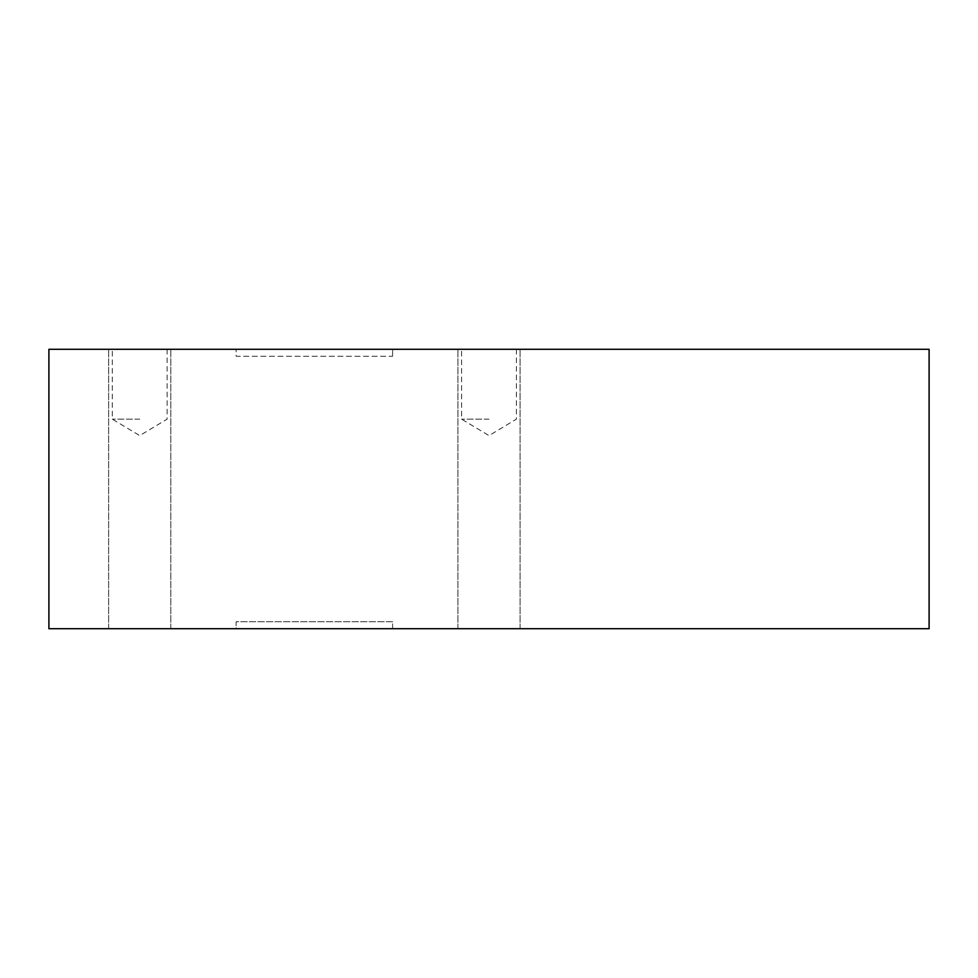 <?xml version="1.0" encoding="UTF-8"?>
<svg xmlns="http://www.w3.org/2000/svg" width="978" height="978" viewBox="0 0 978 978"><rect width="100%" height="100%" fill="white"/><g stroke="black" fill="none" stroke-linecap="round" stroke-linejoin="round"><path stroke-width="0.73" stroke-dasharray="4.89 3.67" d="M139.72 349.28L108.631 349.28L139.72 349.28M139.72 419.146L112.299 419.146L139.72 419.146M489 349.28L457.912 349.28L489 349.28M489 419.146L461.579 419.146L489 419.146M139.72 628.72L108.631 628.72L139.72 628.72M489 628.72L457.912 628.72L489 628.72M392.594 628.72L392.594 621.727L236.114 621.727L236.114 628.72L392.594 628.72L392.594 621.727L236.114 621.727L236.114 628.72L392.594 628.72M392.594 356.273L392.594 349.28L236.114 349.28L392.594 349.28L392.594 356.273L236.114 356.273L236.114 349.28L236.114 356.273L392.594 356.273M929.1 349.28L929.1 628.72L48.9 628.72L48.9 349.28L929.1 349.28M167.128 349.28L167.128 419.146L139.72 435.613L112.299 419.146L112.299 349.28M516.421 349.28L516.421 419.146L489 435.613L461.579 419.146L461.579 349.28M108.631 628.72L108.631 349.28L108.631 628.72M457.912 628.72L457.912 349.28L457.912 628.72M520.088 628.72L520.088 349.28L520.088 628.72M170.795 628.72L170.795 349.28L170.795 628.72"/><path stroke-width="1.47" d="M929.1 349.28L929.1 628.72L48.9 628.72L48.9 349.28L929.1 349.28"/></g></svg>
